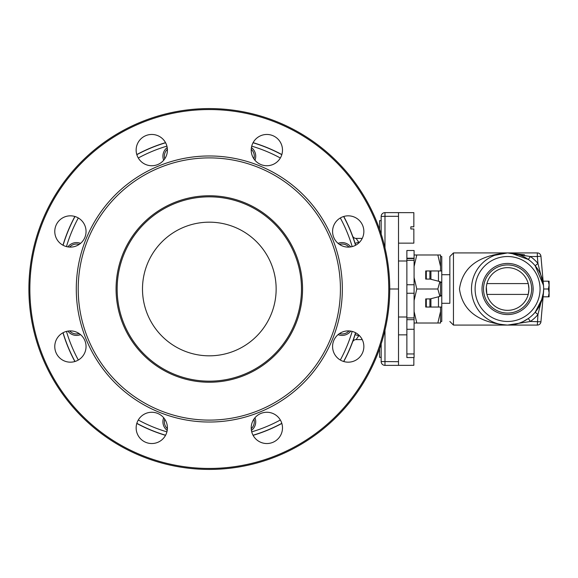 <?xml version="1.0" encoding="UTF-8"?>
<svg xmlns="http://www.w3.org/2000/svg" width="578" height="578" viewBox="0 0 578 578"><rect width="100%" height="100%" fill="white"/><g stroke="black" fill="none" stroke-linecap="round" stroke-linejoin="round"><path stroke-width="0.87" d="M339.459 244.415A9.378 9.378 0 0 1 349.025 247.081M350.745 246.893A10.823 10.823 0 0 0 338.079 243.367M355.094 334.64L358.736 335.782A156.573 156.573 0 0 0 358.931 335.146M358.931 242.854A156.573 156.573 0 0 0 358.736 242.218L355.094 243.36A152.751 152.751 0 0 1 355.658 245.216M362.233 238.403L356.127 238.403L358.736 242.218L359.567 242.218M255.794 416.846A15.635 15.635 0 0 1 281.956 423.855A15.635 15.635 0 0 1 262.802 443.008A15.635 15.635 0 0 1 255.794 416.846M151.783 412.266A15.635 15.635 0 0 1 165.322 435.718A15.635 15.635 0 0 1 138.243 435.718A15.635 15.635 0 0 1 151.783 412.266M81.469 335.478A15.635 15.635 0 0 1 74.461 361.64A15.635 15.635 0 0 1 55.307 342.487A15.635 15.635 0 0 1 81.469 335.478M86.05 231.467A15.635 15.635 0 0 1 62.597 245.007A15.635 15.635 0 0 1 62.597 217.92A15.635 15.635 0 0 1 86.05 231.467M162.837 161.154A15.635 15.635 0 0 1 136.675 154.145A15.635 15.635 0 0 1 155.829 134.992A15.635 15.635 0 0 1 162.837 161.154M266.848 165.734A15.635 15.635 0 0 1 253.309 142.282A15.635 15.635 0 0 1 280.395 142.282A15.635 15.635 0 0 1 266.848 165.734M337.162 242.522A15.635 15.635 0 0 1 344.17 216.36A15.635 15.635 0 0 1 363.324 235.513A15.635 15.635 0 0 1 337.162 242.522M332.581 346.533A15.635 15.635 0 0 1 356.034 332.993A15.635 15.635 0 0 1 356.034 360.08A15.635 15.635 0 0 1 332.581 346.533M362.233 339.597L356.127 339.597A3.822 3.822 0 0 0 352.551 342.082L352.045 343.419M356.127 339.597L358.736 335.782L359.567 335.782M62.973 245.216A152.751 152.751 0 0 1 74.88 216.483M136.798 154.557A152.751 152.751 0 0 1 165.532 142.658M253.099 142.658A152.751 152.751 0 0 1 281.84 154.557M343.758 216.483A152.751 152.751 0 0 1 355.094 243.36M355.658 332.784A152.751 152.751 0 0 1 343.758 361.517M281.84 423.443A152.751 152.751 0 0 1 253.099 435.342M165.532 435.342A152.751 152.751 0 0 1 136.798 423.443M74.88 361.517A152.751 152.751 0 0 1 62.973 332.784M352.045 234.581L353.288 237.955M353.801 338.578L353.295 340.03M352.826 341.331L352.544 342.089A3.822 3.822 0 0 1 352.551 342.082L352.594 341.952M482.103 286.926L482.023 289A25.562 25.562 0 0 0 507.578 314.562A25.562 25.562 0 0 0 533.14 289A25.562 25.562 0 0 0 507.578 263.438A25.562 25.562 0 0 0 482.023 289M533.053 291.074L533.053 286.926M486.828 294L486.329 286.926L486.828 284M528.234 294.412L486.929 294.412M528.335 284L528.928 289L528.335 294M301.485 289A92.169 92.169 0 0 1 163.234 368.822A92.169 92.169 0 0 1 163.234 209.178A92.169 92.169 0 0 1 301.485 289M302.554 289A93.231 93.231 0 0 0 162.7 208.253A93.231 93.231 0 0 0 162.7 369.747A93.231 93.231 0 0 0 302.554 289M276.147 289A66.831 66.831 0 0 0 175.9 231.128A66.831 66.831 0 0 0 175.9 346.872A66.831 66.831 0 0 0 276.147 289M78.211 289A131.105 131.105 0 0 0 274.868 402.541A131.105 131.105 0 0 0 274.868 175.459A131.105 131.105 0 0 0 78.211 289M440.552 321.476L441.773 321.476L441.773 282.375L438.464 281.233A8.121 7.565 -90 0 0 438.037 281.103L430.119 279.08L425.719 279.08L425.719 270.959L441.773 270.959L441.773 282.375L441.773 256.524L440.552 256.524M441.773 307.041L425.719 307.041L425.719 298.92L430.119 298.92L438.037 296.897A8.121 7.565 -90 0 0 438.464 296.767L441.773 295.625L441.773 303.284L449.85 303.284L449.85 274.716L441.773 274.716M429.902 307.041L429.902 298.92L431.166 298.725M430.119 298.92L430.921 298.725L430.921 307.041M440.552 311.491L440.552 323.023L437.849 323.023L440.552 311.491L440.552 307.041M441.773 295.625L440.552 295.625L440.552 282.375L438.912 281.233M440.552 270.959L440.552 266.509L437.849 254.977L440.552 254.977L440.552 266.509M438.912 296.767L440.552 295.625M440.552 282.375L441.773 282.375M426.304 279.08L426.304 270.959M426.304 307.041L426.304 298.92M430.921 270.959L430.921 279.275L430.119 279.08M431.166 279.275L429.888 279.08L429.902 270.959M349.025 330.919A9.378 9.378 0 0 1 339.459 333.585M338.079 334.633A10.823 10.823 0 0 0 350.745 331.107M253.901 419.144A9.378 9.378 0 0 1 251.235 428.71M251.423 430.429A10.823 10.823 0 0 0 254.949 417.764M167.396 428.71A9.378 9.378 0 0 1 164.737 419.144M163.69 417.764A10.823 10.823 0 0 0 167.208 430.429M79.172 333.585A9.378 9.378 0 0 1 69.606 330.919M67.886 331.107A10.823 10.823 0 0 0 80.552 334.633M69.606 247.081A9.378 9.378 0 0 1 79.172 244.415M80.552 243.367A10.823 10.823 0 0 0 67.886 246.893M164.737 158.856A9.378 9.378 0 0 1 167.396 149.29M167.208 147.571A10.823 10.823 0 0 0 163.69 160.236M251.235 149.29A9.378 9.378 0 0 1 253.901 158.856M254.949 160.236A10.823 10.823 0 0 0 251.423 147.571M381.162 220.68L379.565 220.68L379.565 229.3M410.842 226.814L413.848 226.814L410.842 226.814L410.842 228.982L413.848 228.982L413.848 243.15L398.509 243.15M413.848 226.814L413.848 212.646L384.984 212.625A3.822 3.822 0 0 0 381.162 216.439L381.162 234.054M548.399 296.817L549.1 296.817L549.1 292.909L548.399 296.817L543.118 296.817M543.082 282.563L543.53 285.857L543.118 281.183L548.399 281.183L549.1 285.091L548.399 289L543.667 289L543.082 295.437M548.399 289L549.1 292.909L549.1 281.183L548.399 281.183M524.773 320.725L523.87 321.195M521.79 322.17L520.836 322.56M543.472 285.308L535.185 265.757L537.945 263.438A39.694 39.694 0 0 0 530.402 256.524L507.578 252.918A36.082 36.082 0 0 0 476.33 307.041A36.082 36.082 0 0 0 538.826 307.041A36.082 36.082 0 0 0 507.578 252.918L507.6 252.918C478.577 255.216 462.537 267.246 459.467 289C462.537 310.754 478.577 322.784 507.578 325.082L453.455 325.082L453.455 252.918L449.85 256.524L449.85 303.284M542.554 297.887L535.185 312.243L537.945 314.562L543.522 292.157L540.936 321.787L530.402 321.476A39.694 39.694 0 0 0 537.945 314.562L537.338 325.082L507.578 325.082L530.402 321.476L528.328 318.521L523.003 321.621M538.66 270.663L539.122 271.472M540.213 273.596L541.608 276.992M542.215 278.885L542.937 281.797M507.99 252.918L510.67 253.048L528.328 259.479A36.082 36.082 0 0 1 535.185 265.757A36.082 36.082 0 0 0 528.328 259.479L530.402 256.524L537.338 256.524L537.338 252.918L507.578 252.918L524.542 254.819M540.936 256.213A3.605 3.605 0 0 0 537.338 252.918A3.605 3.605 0 0 1 540.936 256.213L537.338 256.524L537.945 263.438L543.53 285.857L540.936 256.213L543.118 281.183M449.85 274.716L449.85 256.524M540.213 304.404L541.608 301.008M542.215 299.115L542.937 296.203M521.79 255.83L520.836 255.44M449.85 321.476L453.455 325.082M507.34 325.082L537.338 325.082A3.605 3.605 0 0 0 540.936 321.787A3.605 3.605 0 0 1 537.338 325.082M414.086 254.977L416.789 254.977L414.086 266.509M414.086 277.469L416.789 289L414.086 300.531M414.086 311.491L416.789 323.023L414.086 323.023M439.865 296.398L437.849 289L439.865 281.602M437.849 323.023L416.789 323.023M437.849 289L416.789 289M437.849 254.977L416.789 254.977M406.869 353.953L406.869 357.558L414.086 357.558L414.086 250.512L406.869 250.512L406.869 353.953L414.086 353.953M414.086 258.568L406.869 258.568M414.086 319.67L406.869 319.67M29.861 289A179.455 179.455 0 0 1 299.043 133.59A179.455 179.455 0 0 1 299.043 444.41A179.455 179.455 0 0 1 29.861 289M63.081 332.726A152.635 152.635 0 0 0 74.996 361.488M136.834 423.32A152.635 152.635 0 0 0 165.59 435.234M253.041 435.234A152.635 152.635 0 0 0 281.804 423.32M343.635 361.488A152.635 152.635 0 0 0 355.549 332.726M355.549 245.274A152.635 152.635 0 0 0 343.635 216.512M281.804 154.68A152.635 152.635 0 0 0 253.041 142.766M165.59 142.766A152.635 152.635 0 0 0 136.834 154.68M74.996 216.512A152.635 152.635 0 0 0 63.081 245.274M28.9 289A180.415 180.415 0 0 0 299.527 445.248A180.415 180.415 0 0 0 299.527 132.752A180.415 180.415 0 0 0 28.9 289M381.162 343.946L381.162 361.561A3.822 3.822 0 0 0 384.984 365.375L398.509 365.375L398.509 212.625M398.509 289L389.731 289M398.509 361.691L381.162 361.561L381.162 357.32L379.565 357.32L379.565 348.7M356.127 238.403A3.822 3.822 0 0 1 352.558 235.932L352.558 235.932A3.822 3.822 0 0 1 352.544 235.911L352.558 235.954M410.842 365.31L413.848 365.31L413.848 357.558M507.578 264.948A24.052 24.052 0 0 1 528.415 301.03A24.052 24.052 0 0 1 486.748 301.03A24.052 24.052 0 0 1 507.578 264.948M507.578 267.65A21.35 21.35 0 0 1 526.067 299.671A21.35 21.35 0 0 1 489.089 299.671A21.35 21.35 0 0 1 507.578 267.65M438.464 281.233L438.464 270.959M438.464 307.041L438.464 296.767M494.717 255.288L507.578 252.918A36.082 36.082 0 0 0 476.33 307.041A36.082 36.082 0 0 0 538.826 307.041A36.082 36.082 0 0 0 507.578 252.918L453.455 252.918M507.578 256.524A32.476 32.476 0 0 1 535.705 305.235A32.476 32.476 0 0 1 479.458 305.235A32.476 32.476 0 0 1 507.578 256.524M414.086 258.207L406.869 258.207M414.086 260.331L406.869 260.331M414.086 284.744L406.869 284.744M414.086 293.256L406.869 293.256M414.086 317.907L406.869 317.907M414.086 329.294L406.869 329.294M76.289 289A133.027 133.027 0 0 0 275.829 404.203A133.027 133.027 0 0 0 275.829 173.797A133.027 133.027 0 0 0 76.289 289M66.456 246.589A149.023 149.023 0 0 1 78.312 217.971M138.287 157.996A149.023 149.023 0 0 1 166.905 146.14M251.726 146.14A149.023 149.023 0 0 1 280.344 157.996M340.319 217.971A149.023 149.023 0 0 1 352.175 246.589M352.175 331.411A149.023 149.023 0 0 1 340.319 360.029M280.344 420.004A149.023 149.023 0 0 1 251.726 431.86M166.905 431.86A149.023 149.023 0 0 1 138.287 420.004M78.312 360.029A149.023 149.023 0 0 1 66.456 331.411M384.984 365.375L384.984 330.132M384.984 247.868L384.984 216.309L398.509 216.309M381.162 216.439L384.984 216.309L384.984 212.625M486.929 283.588L528.234 283.588M507.672 252.918L510.67 253.048M542.547 297.908L541.037 302.511M398.509 317.011L406.869 317.011M398.509 260.989L406.869 260.989M352.558 235.932L352.797 236.583M398.509 365.354L410.842 365.354M398.509 334.85L406.869 334.85"/></g></svg>
